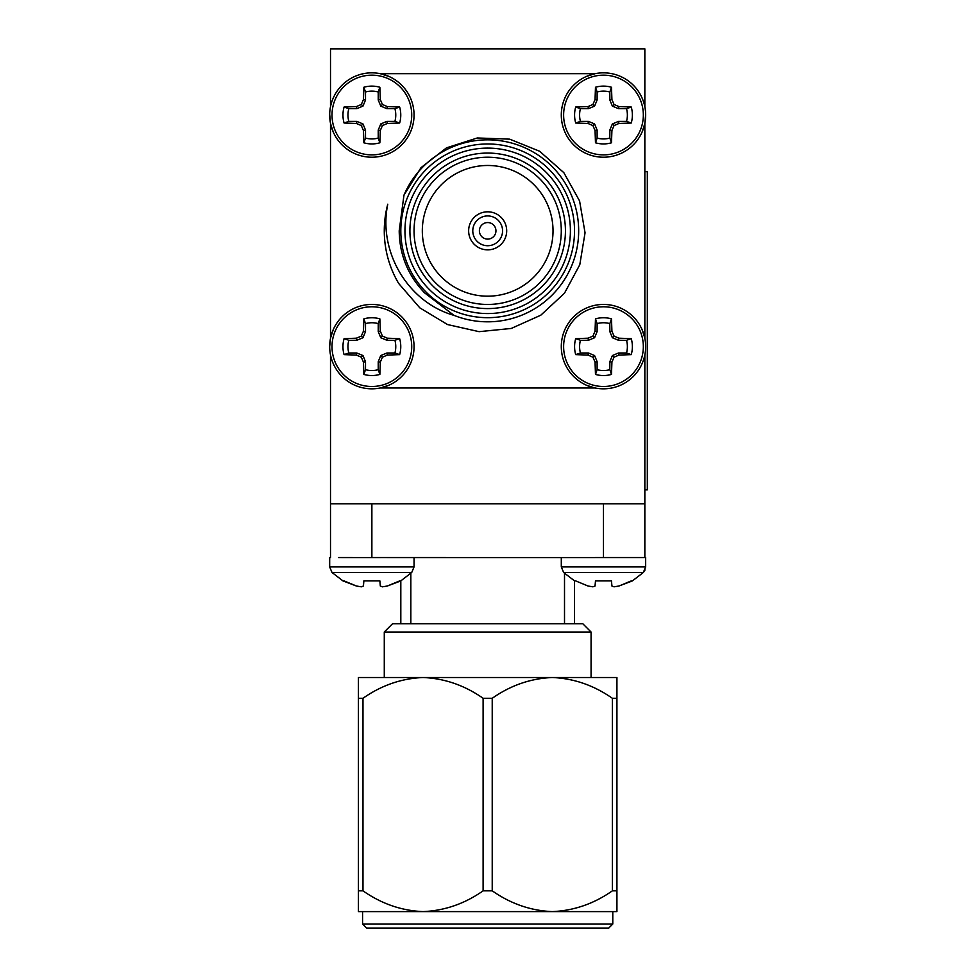 <?xml version="1.0" encoding="UTF-8"?>
<svg xmlns="http://www.w3.org/2000/svg" width="977" height="977" viewBox="0 0 977 977"><rect width="100%" height="100%" fill="white"/><g stroke="black" fill="none" stroke-linecap="round" stroke-linejoin="round"><path stroke-width="1.47" d="M644.844 171.696L647.324 171.696L647.324 489.868L644.844 489.868L644.844 354.956L644.844 503.802L330.507 503.802L330.507 354.956A42.182 42.182 0 0 1 329.676 346.64L330.507 338.323M380.175 387.991L388.809 385.28M644.844 106.713L644.844 48.85L330.507 48.85L330.507 106.713M388.931 76.438L380.175 73.666M330.507 123.334L330.507 338.127L333.279 329.579M344.087 580.912L356.41 586.017L342.964 580.912L332.009 572.485L329.676 566.916L329.676 557.549L330.507 557.549L329.676 557.549L330.507 557.549L330.507 503.802M644.844 338.323L644.844 123.334M644.844 503.802L644.844 557.488M603.481 503.802L603.481 557.549L594.981 557.549L645.589 557.549M363.432 586.017L361.319 586.823L363.432 586.017L363.871 580.912L379.858 580.912L380.309 586.017L382.422 586.823L380.309 586.017L382.422 586.823L387.332 586.017L400.765 580.912L411.72 572.485L414.053 566.916L414.053 557.574M595.042 586.017L592.929 586.823L595.042 586.017L595.481 580.912L611.48 580.912L611.92 586.017L614.032 586.823L611.92 586.017L614.032 586.823L618.942 586.017L632.388 580.912L643.33 572.485L645.064 569.933M358.425 698.286L358.425 890.829L362.98 890.829L362.98 698.286L358.425 698.286L358.425 677.513L423.053 677.513C444.572 678.404 464.6 685.329 483.114 698.286L483.114 890.829L492.225 890.829L492.225 698.286L483.114 698.286M612.371 698.286L612.371 890.829L616.927 890.829L616.927 698.286L612.371 698.286C593.845 685.329 573.817 678.404 552.298 677.513L616.927 677.513L616.927 698.286M612.371 890.829C593.931 903.762 573.914 910.686 552.298 911.602C530.78 910.711 510.751 903.786 492.225 890.829M492.225 698.286C510.666 685.353 530.682 678.429 552.298 677.513L423.053 677.513C401.437 678.429 381.421 685.353 362.98 698.286M612.787 924.01L608.647 928.15L366.693 928.15L362.565 924.01L612.787 924.01L612.787 911.602L552.298 911.602L616.927 911.602L616.927 890.829M358.425 890.829L358.425 911.602L423.053 911.602C401.523 910.711 381.506 903.786 362.98 890.829M483.114 890.829C464.686 903.762 444.657 910.686 423.053 911.602L362.565 911.602L362.565 924.01M594.981 557.574L371.871 557.549M380.383 557.574L338.64 557.549M632.962 557.549L631.252 557.549M387.332 586.017L399.642 580.912L387.332 586.017L382.422 586.823L380.309 586.017L382.422 586.823M332.009 572.485L411.72 572.485M356.41 586.017L361.319 586.823M618.942 586.017L631.252 580.912L618.942 586.017L614.032 586.823L611.92 586.017L614.032 586.823M645.663 566.916L561.299 566.916L563.631 572.485L643.33 572.485L645.663 566.916L645.663 557.549M588.02 586.017L575.709 580.912L588.02 586.017L592.929 586.823M563.631 572.485L574.574 580.912L575.709 580.912M611.92 586.017L611.48 580.912M384.279 632.021L392.546 623.741L582.805 623.741L591.073 632.021L384.279 632.021L384.279 677.513M564.511 623.741L564.511 573.34M591.073 677.513L591.073 632.021M552.298 911.602L423.053 911.602M329.689 114.297L330.507 123.529L333.23 131.968M380.371 387.991L595.164 387.991A42.182 42.182 0 0 1 586.42 385.219L594.969 387.991M644.844 338.127L642.072 329.603M595.164 73.666L586.542 76.389M642.109 131.993L644.844 123.529L645.663 114.321M594.981 73.666L380.383 73.666M472.783 230.828A14.887 14.887 0 0 0 495.119 243.725A14.887 14.887 0 0 0 495.119 217.932A14.887 14.887 0 0 0 472.783 230.828M398.653 283.428A103.403 103.403 0 0 1 387.771 204.193C377.94 251.004 407.458 302.198 453.951 315.339L424.543 292.819C407.971 275.453 399.52 254.789 399.202 230.828L403.965 195.168L420.989 167.678L446.526 147.845L477.326 137.965L509.64 139.149L539.622 151.24L563.851 172.685L579.581 200.944L585.052 232.819L579.788 264.743L564.474 293.222L540.769 315.217L511.24 328.455L479.072 331.667L447.527 324.547L419.829 307.865L398.653 283.428M453.951 315.339A90.995 90.995 0 0 0 571.924 265.207A90.995 90.995 0 0 0 522.695 146.843A90.995 90.995 0 0 0 403.965 195.168M400.814 230.828A86.855 86.855 0 0 1 531.097 155.612A86.855 86.855 0 0 1 531.097 306.045A86.855 86.855 0 0 1 400.814 230.828M409.913 230.828A77.757 77.757 0 0 1 526.554 163.489A77.757 77.757 0 0 1 526.554 298.168A77.757 77.757 0 0 1 409.913 230.828M404.954 230.828A82.715 82.715 0 0 0 529.033 302.467A82.715 82.715 0 0 0 529.033 159.19A82.715 82.715 0 0 0 404.954 230.828M414.053 230.828A73.617 73.617 0 0 0 524.478 294.59A73.617 73.617 0 0 0 524.478 167.079A73.617 73.617 0 0 0 414.053 230.828M422.32 230.828A65.349 65.349 0 0 0 520.35 287.421A65.349 65.349 0 0 0 520.35 174.236A65.349 65.349 0 0 0 422.32 230.828M468.642 230.828A19.027 19.027 0 0 0 497.183 247.303A19.027 19.027 0 0 0 497.183 214.354A19.027 19.027 0 0 0 468.642 230.828M645.663 346.64A42.182 42.182 0 0 1 603.481 388.822A42.182 42.182 0 0 1 561.299 346.64A42.182 42.182 0 0 1 603.481 304.445A42.182 42.182 0 0 1 645.663 346.64M603.481 386.489A39.849 39.849 0 0 1 568.968 326.709A39.849 39.849 0 0 1 637.993 326.709A39.849 39.849 0 0 1 603.481 386.489M595.042 331.179L595.481 318.868A28.907 28.907 0 0 1 611.48 318.868L611.92 331.179L614.032 336.088L618.942 338.201L631.252 338.64A28.907 28.907 0 0 1 631.252 354.627L618.942 355.078L614.032 357.191L611.92 362.101L611.48 374.411A28.907 28.907 0 0 1 595.481 374.411L595.042 362.101L592.929 357.191L588.02 355.078L575.709 354.627A28.907 28.907 0 0 1 575.709 338.64L588.02 338.201L592.929 336.088L595.042 331.179L597.118 331.594L597.118 323.607L595.481 318.868M595.481 374.411L597.118 369.672A23.9 23.9 0 0 0 609.843 369.672L611.48 374.411M611.92 362.101L609.843 361.685L609.843 369.672M614.032 357.191L612.384 355.543L609.843 361.685M618.942 355.078L618.526 353.002L612.384 355.543M631.252 354.627L626.513 353.002L618.526 353.002M626.513 353.002A23.9 23.9 0 0 0 626.513 340.277L631.252 338.64M618.942 338.201L618.526 340.277L626.513 340.277M614.032 336.088L612.384 337.737L618.526 340.277M611.92 331.179L609.843 331.594L612.384 337.737M611.48 318.868L609.843 323.607L609.843 331.594M609.843 323.607A23.9 23.9 0 0 0 597.118 323.607M592.929 336.088L594.578 337.737L597.118 331.594M588.02 338.201L588.435 340.277L594.578 337.737M575.709 338.64L580.448 340.277L588.435 340.277M580.448 340.277A23.9 23.9 0 0 0 580.448 353.002L575.709 354.627M588.02 355.078L588.435 353.002L580.448 353.002M592.929 357.191L594.578 355.543L588.435 353.002M595.042 362.101L597.118 361.685L594.578 355.543M597.118 369.672L597.118 361.685M414.053 346.64A42.182 42.182 0 0 1 371.871 388.822A42.182 42.182 0 0 1 329.676 346.64A42.182 42.182 0 0 1 371.871 304.445A42.182 42.182 0 0 1 414.053 346.64M371.871 386.489A39.849 39.849 0 0 1 337.358 326.709A39.849 39.849 0 0 1 406.383 326.709A39.849 39.849 0 0 1 371.871 386.489M363.432 331.179L363.871 318.868A28.907 28.907 0 0 1 379.858 318.868L380.309 331.179L382.422 336.088L387.332 338.201L399.642 338.64A28.907 28.907 0 0 1 399.642 354.627L387.332 355.078L382.422 357.191L380.309 362.101L379.858 374.411A28.907 28.907 0 0 1 363.871 374.411L363.432 362.101L361.319 357.191L356.41 355.078L344.087 354.627A28.907 28.907 0 0 1 344.087 338.64L356.41 338.201L361.319 336.088L363.432 331.179L365.508 331.594L365.508 323.607L363.871 318.868M363.871 374.411L365.508 369.672A23.9 23.9 0 0 0 378.233 369.672L379.858 374.411M380.309 362.101L378.233 361.685L378.233 369.672M382.422 357.191L380.774 355.543L378.233 361.685M387.332 355.078L386.916 353.002L380.774 355.543M399.642 354.627L394.903 353.002L386.916 353.002M394.903 353.002A23.9 23.9 0 0 0 394.903 340.277L399.642 338.64M387.332 338.201L386.916 340.277L394.903 340.277M382.422 336.088L380.774 337.737L386.916 340.277M380.309 331.179L378.233 331.594L380.774 337.737M379.858 318.868L378.233 323.607L378.233 331.594M378.233 323.607A23.9 23.9 0 0 0 365.508 323.607M361.319 336.088L362.968 337.737L365.508 331.594M356.41 338.201L356.825 340.277L362.968 337.737M344.087 338.64L348.826 340.277L356.825 340.277M348.826 340.277A23.9 23.9 0 0 0 348.826 353.002L344.087 354.627M356.41 355.078L356.825 353.002L348.826 353.002M361.319 357.191L362.968 355.543L356.825 353.002M363.432 362.101L365.508 361.685L362.968 355.543M365.508 369.672L365.508 361.685M645.663 115.03A42.182 42.182 0 0 1 603.481 157.212A42.182 42.182 0 0 1 561.299 115.03A42.182 42.182 0 0 1 603.481 72.835A42.182 42.182 0 0 1 645.663 115.03M603.481 154.879A39.849 39.849 0 0 1 568.968 95.099A39.849 39.849 0 0 1 637.993 95.099A39.849 39.849 0 0 1 603.481 154.879M595.042 99.569L595.481 87.246A28.907 28.907 0 0 1 611.48 87.246L611.92 99.569L614.032 104.478L618.942 106.578L631.252 107.03A28.907 28.907 0 0 1 631.252 123.017L618.942 123.468L614.032 125.581L611.92 130.491L611.48 142.801A28.907 28.907 0 0 1 595.481 142.801L595.042 130.491L592.929 125.581L588.02 123.468L575.709 123.017A28.907 28.907 0 0 1 575.709 107.03L588.02 106.578L592.929 104.478L595.042 99.569L597.118 99.984L597.118 91.985L595.481 87.246M595.481 142.801L597.118 138.062A23.9 23.9 0 0 0 609.843 138.062L611.48 142.801M611.92 130.491L609.843 130.075L609.843 138.062M614.032 125.581L612.384 123.932L609.843 130.075M618.942 123.468L618.526 121.38L612.384 123.932M631.252 123.017L626.513 121.38L618.526 121.38M626.513 121.38A23.9 23.9 0 0 0 626.513 108.667L631.252 107.03M618.942 106.578L618.526 108.667L626.513 108.667M614.032 104.478L612.384 106.114L618.526 108.667M611.92 99.569L609.843 99.984L612.384 106.114M611.48 87.246L609.843 91.985L609.843 99.984M609.843 91.985A23.9 23.9 0 0 0 597.118 91.985M592.929 104.478L594.578 106.114L597.118 99.984M588.02 106.578L588.435 108.667L594.578 106.114M575.709 107.03L580.448 108.667L588.435 108.667M580.448 108.667A23.9 23.9 0 0 0 580.448 121.38L575.709 123.017M588.02 123.468L588.435 121.38L580.448 121.38M592.929 125.581L594.578 123.932L588.435 121.38M595.042 130.491L597.118 130.075L594.578 123.932M597.118 138.062L597.118 130.075M414.053 115.03A42.182 42.182 0 0 1 371.871 157.212A42.182 42.182 0 0 1 329.676 115.03A42.182 42.182 0 0 1 371.871 72.835A42.182 42.182 0 0 1 414.053 115.03M371.871 154.879A39.849 39.849 0 0 1 337.358 95.099A39.849 39.849 0 0 1 406.383 95.099A39.849 39.849 0 0 1 371.871 154.879M363.432 99.569L363.871 87.246A28.907 28.907 0 0 1 379.858 87.246L380.309 99.569L382.422 104.478L387.332 106.578L399.642 107.03A28.907 28.907 0 0 1 399.642 123.017L387.332 123.468L382.422 125.581L380.309 130.491L379.858 142.801A28.907 28.907 0 0 1 363.871 142.801L363.432 130.491L361.319 125.581L356.41 123.468L344.087 123.017A28.907 28.907 0 0 1 344.087 107.03L356.41 106.578L361.319 104.478L363.432 99.569L365.508 99.984L365.508 91.985L363.871 87.246M363.871 142.801L365.508 138.062A23.9 23.9 0 0 0 378.233 138.062L379.858 142.801M380.309 130.491L378.233 130.075L378.233 138.062M382.422 125.581L380.774 123.932L378.233 130.075M387.332 123.468L386.916 121.38L380.774 123.932M399.642 123.017L394.903 121.38L386.916 121.38M394.903 121.38A23.9 23.9 0 0 0 394.903 108.667L399.642 107.03M387.332 106.578L386.916 108.667L394.903 108.667M382.422 104.478L380.774 106.114L386.916 108.667M380.309 99.569L378.233 99.984L380.774 106.114M379.858 87.246L378.233 91.985L378.233 99.984M378.233 91.985A23.9 23.9 0 0 0 365.508 91.985M361.319 104.478L362.968 106.114L365.508 99.984M356.41 106.578L356.825 108.667L362.968 106.114M344.087 107.03L348.826 108.667L356.825 108.667M348.826 108.667A23.9 23.9 0 0 0 348.826 121.38L344.087 123.017M356.41 123.468L356.825 121.38L348.826 121.38M361.319 125.581L362.968 123.932L356.825 121.38M363.432 130.491L365.508 130.075L362.968 123.932M365.508 138.062L365.508 130.075M479.402 230.828A8.268 8.268 0 0 0 487.67 239.109A8.268 8.268 0 0 0 495.95 230.828A8.268 8.268 0 0 0 487.67 222.561A8.268 8.268 0 0 0 479.402 230.828M329.689 347.433L329.676 346.64M371.871 503.802L371.871 557.488M329.676 566.916L414.053 566.916M400.814 623.741L400.814 580.875M574.525 623.741L574.525 580.875M561.299 566.916L561.299 557.574M410.828 623.741L410.828 573.34"/></g></svg>
